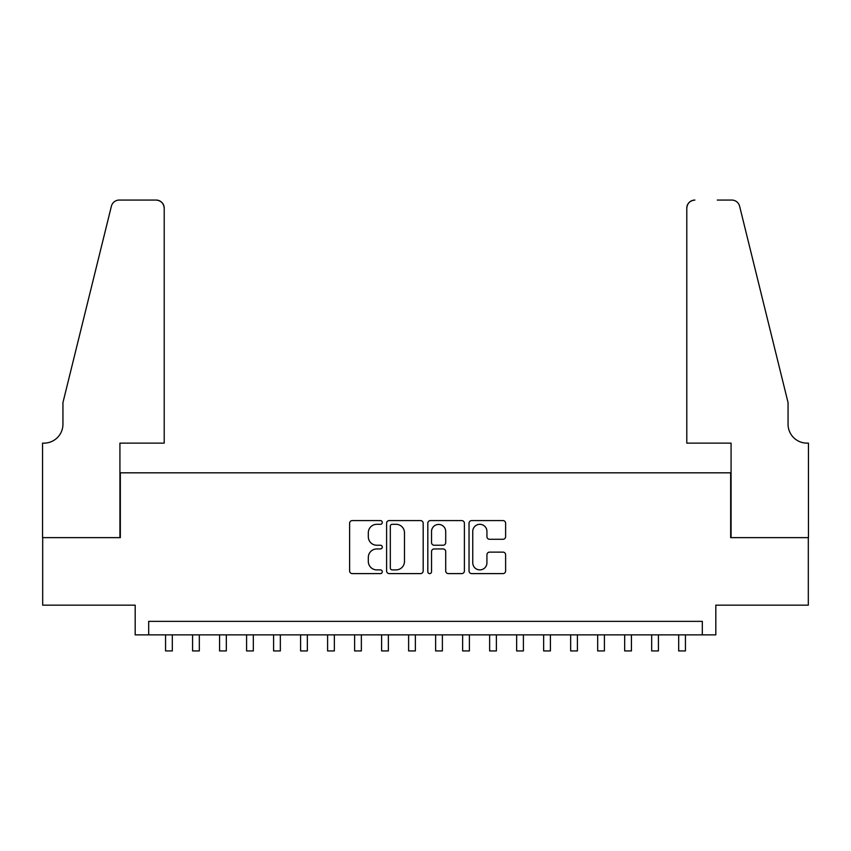 <?xml version="1.0" encoding="UTF-8"?>
<svg xmlns="http://www.w3.org/2000/svg" width="851" height="851" viewBox="0 0 851 851"><rect width="100%" height="100%" fill="white"/><g stroke="black" fill="none" stroke-linecap="round" stroke-linejoin="round"><path stroke-width="1.28" d="M382.29 522.44A1.851 1.851 0 0 0 380.44 520.589L352.271 520.589A2.649 2.649 0 0 0 349.623 523.237L349.623 570.957A2.649 2.649 0 0 0 352.271 573.606L380.44 573.606A1.851 1.851 0 0 0 382.29 571.744A1.851 1.851 0 0 0 380.44 569.893L376.791 569.893A8.478 8.478 0 0 1 368.313 561.415L368.313 557.437A8.478 8.478 0 0 1 376.791 548.948L380.44 548.948A1.851 1.851 0 0 0 382.29 547.097A1.851 1.851 0 0 0 380.44 545.236L376.791 545.236A8.478 8.478 0 0 1 368.313 536.758L368.313 532.779A8.478 8.478 0 0 1 376.791 524.301L380.44 524.301A1.851 1.851 0 0 0 382.29 522.44M502.973 539.279A2.649 2.649 0 0 0 505.622 536.63L505.622 523.237A2.649 2.649 0 0 0 502.973 520.589L471.688 520.589A2.649 2.649 0 0 0 469.039 523.237L469.039 570.957A2.649 2.649 0 0 0 471.688 573.606L502.973 573.606A2.649 2.649 0 0 0 505.622 570.957L505.622 554.788A2.649 2.649 0 0 0 502.973 552.129L489.58 552.129A2.649 2.649 0 0 0 486.932 554.788L486.932 562.798A7.095 7.095 0 0 1 479.847 569.893A7.095 7.095 0 0 1 472.752 562.798L472.752 531.386A7.095 7.095 0 0 1 479.847 524.301A7.095 7.095 0 0 1 486.932 531.386L486.932 536.63A2.649 2.649 0 0 0 489.58 539.279L502.973 539.279M702.32 634.867L715.819 634.867L715.819 605.157L808.312 605.157L808.312 537.641L730.669 537.641L730.669 472.826L120.331 472.826L120.331 537.641L42.688 537.641L42.688 605.157L135.181 605.157L135.181 634.867L702.32 634.867L702.32 621.368L148.68 621.368L148.68 634.867M423.181 523.237A2.649 2.649 0 0 0 420.532 520.589L389.247 520.589A2.649 2.649 0 0 0 386.599 523.237L386.599 570.957A2.649 2.649 0 0 0 389.247 573.606L420.532 573.606A2.649 2.649 0 0 0 423.181 570.957L423.181 523.237M430.468 520.589L461.753 520.589A2.649 2.649 0 0 1 464.401 523.237L464.401 570.957A2.649 2.649 0 0 1 461.753 573.606L448.36 573.606A2.649 2.649 0 0 1 445.711 570.957L445.711 551.608A2.649 2.649 0 0 0 443.063 548.948L434.18 548.948A2.649 2.649 0 0 0 431.531 551.608L431.531 571.744A1.851 1.851 0 0 1 429.67 573.606A1.851 1.851 0 0 1 427.819 571.744L427.819 523.237A2.649 2.649 0 0 1 430.468 520.589M392.162 524.301A1.851 1.851 0 0 0 390.311 526.152L390.311 568.043A1.851 1.851 0 0 0 392.162 569.893L396.013 569.893A8.478 8.478 0 0 0 404.491 561.415L404.491 532.779A8.478 8.478 0 0 0 396.013 524.301L392.162 524.301M445.711 531.524A7.095 7.095 0 0 0 438.627 524.429A7.095 7.095 0 0 0 431.531 531.524L431.531 542.587A2.649 2.649 0 0 0 434.18 545.236L443.063 545.236A2.649 2.649 0 0 0 445.711 542.587L445.711 531.524M165.562 634.867L165.562 650.941L172.317 650.941L172.317 634.867M164.211 443.126L164.211 208.165A8.106 8.106 0 0 0 156.116 200.059L119.246 200.059A8.106 8.106 0 0 0 111.385 206.229L62.942 402.608L62.942 424.213A18.903 18.903 0 0 1 44.039 443.126L42.55 443.126L42.55 537.641L119.927 537.641L119.927 443.126L164.211 443.126L164.211 208.165C163.7 203.283 160.999 200.581 156.116 200.059L133.692 200.059M111.385 206.229C113.438 201.783 113.438 201.783 111.385 206.229C113.438 201.783 113.438 201.783 111.385 206.229M62.942 424.213A18.903 18.903 0 0 1 44.039 443.126M686.789 443.126L686.789 208.165L686.789 443.126L731.073 443.126L731.073 537.641L808.45 537.641L808.45 443.126L806.961 443.126A18.903 18.903 0 0 1 788.058 424.213A18.903 18.903 0 0 0 806.961 443.126M773.208 342.4L739.615 206.229L788.058 402.608L788.058 424.213M717.308 200.059L731.754 200.059A8.106 8.106 0 0 1 739.615 206.229C737.562 201.783 737.562 201.783 739.615 206.229C737.562 201.783 737.562 201.783 739.615 206.229M694.884 200.059A8.106 8.106 0 0 0 686.789 208.165C687.3 203.283 690.001 200.581 694.884 200.059M192.571 634.867L192.571 650.941L199.325 650.941L199.325 634.867M219.579 634.867L219.579 650.941L226.323 650.941L226.323 634.867M246.588 634.867L246.588 650.941L253.332 650.941L253.332 634.867M273.586 634.867L273.586 650.941L280.341 650.941L280.341 634.867M300.594 634.867L300.594 650.941L307.349 650.941L307.349 634.867M327.603 634.867L327.603 650.941L334.358 650.941L334.358 634.867M354.612 634.867L354.612 650.941L361.356 650.941L361.356 634.867M381.61 634.867L381.61 650.941L388.364 650.941L388.364 634.867M408.618 634.867L408.618 650.941L415.373 650.941L415.373 634.867M435.627 634.867L435.627 650.941L442.382 650.941L442.382 634.867M462.636 634.867L462.636 650.941L469.39 650.941L469.39 634.867M489.644 634.867L489.644 650.941L496.388 650.941L496.388 634.867M516.642 634.867L516.642 650.941L523.397 650.941L523.397 634.867M543.651 634.867L543.651 650.941L550.406 650.941L550.406 634.867M570.659 634.867L570.659 650.941L577.414 650.941L577.414 634.867M597.668 634.867L597.668 650.941L604.412 650.941L604.412 634.867M624.677 634.867L624.677 650.941L631.421 650.941L631.421 634.867M651.675 634.867L651.675 650.941L658.429 650.941L658.429 634.867M678.683 634.867L678.683 650.941L685.438 650.941L685.438 634.867"/></g></svg>

